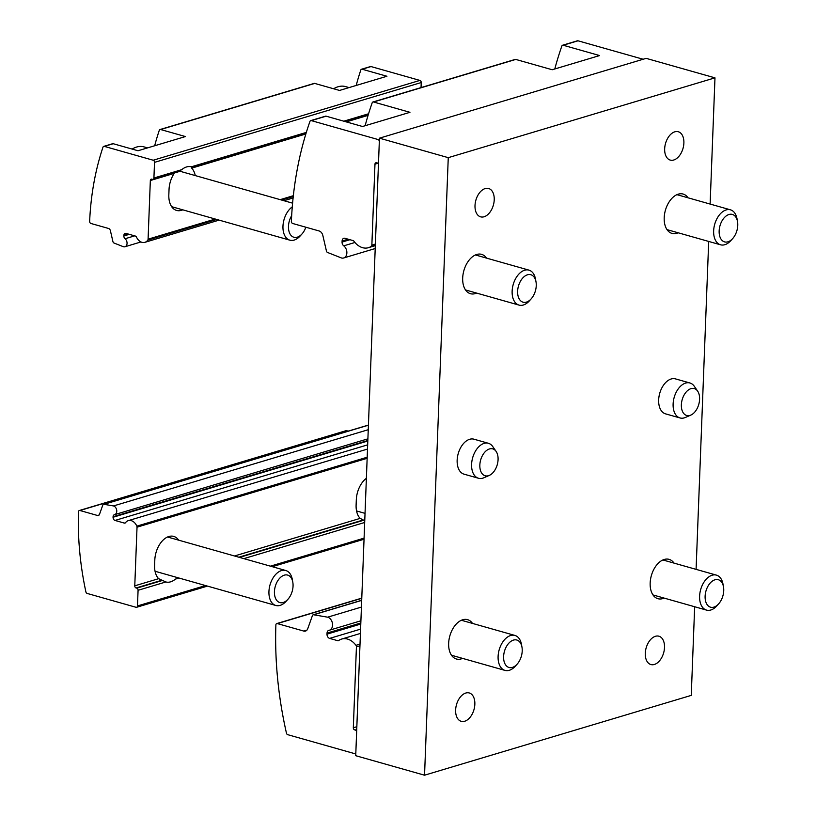 <?xml version="1.0" encoding="UTF-8"?>
<svg xmlns="http://www.w3.org/2000/svg" width="816" height="816" viewBox="0 0 816 816"><rect width="100%" height="100%" fill="white"/><g stroke="black" fill="none" stroke-linecap="round" stroke-linejoin="round"><path stroke-width="1.22" d="M694.661 606.747L691.254 695.385L424.544 775.2L355.725 755.698L379.45 138.169L646.16 58.354L714.979 77.846L710.124 204.061M708.696 241.444L696.089 569.364M424.544 775.2L448.259 157.661L714.979 77.846M379.45 138.169L448.259 157.661M674.822 131.815A14.729 9.088 105.8 0 0 664.938 146.115A14.729 9.088 105.8 0 0 670.262 160.089A14.729 9.088 105.8 0 0 683.023 148.39A14.729 9.088 105.8 0 0 678.3 131.743A14.729 9.088 105.8 0 0 674.822 131.815M655.442 636.286A14.729 9.088 105.8 0 0 645.558 650.587A14.729 9.088 105.8 0 0 650.882 664.55A14.729 9.088 105.8 0 0 663.643 652.861A14.729 9.088 105.8 0 0 658.92 636.205A14.729 9.088 105.8 0 0 655.442 636.286M465.783 693.039A14.729 9.088 105.8 0 0 455.899 707.339A14.729 9.088 105.8 0 0 461.224 721.313A14.729 9.088 105.8 0 0 473.984 709.614A14.729 9.088 105.8 0 0 469.251 692.957A14.729 9.088 105.8 0 0 465.783 693.039M485.163 188.567A14.729 9.088 105.8 0 0 475.279 202.868A14.729 9.088 105.8 0 0 480.604 216.842A14.729 9.088 105.8 0 0 493.364 205.153A14.729 9.088 105.8 0 0 488.631 188.496A14.729 9.088 105.8 0 0 485.163 188.567M689.918 382.979L675.475 378.889A18.176 11.21 105.8 0 0 671.18 378.981A18.176 11.21 105.8 0 0 658.991 396.627A18.176 11.21 105.8 0 0 665.56 413.865L680.014 417.955A18.176 11.21 -74.2 0 1 674.179 397.412A18.176 11.21 -74.2 0 1 689.918 382.979A18.176 11.21 -74.2 0 1 694.273 386.254L697.629 391.099A13.974 8.629 -74.2 0 1 698.771 404.379A13.974 8.629 -74.2 0 1 690.826 415.089A13.974 8.629 -74.2 0 1 689.959 415.405A13.974 8.629 -74.2 0 1 682.37 399.034A13.974 8.629 -74.2 0 1 697.629 391.099M488.407 443.282L473.953 439.192A18.176 11.21 105.8 0 0 469.669 439.283A18.176 11.21 105.8 0 0 457.48 456.929A18.176 11.21 105.8 0 0 464.049 474.167L478.492 478.258A18.176 11.21 -74.2 0 1 472.668 457.715A18.176 11.21 -74.2 0 1 488.407 443.282A18.176 11.21 -74.2 0 1 492.752 446.556L496.108 451.401A13.974 8.629 -74.2 0 1 497.26 464.681A13.974 8.629 -74.2 0 1 489.314 475.391A13.974 8.629 -74.2 0 1 488.447 475.708A13.974 8.629 -74.2 0 1 480.848 459.337A13.974 8.629 -74.2 0 1 496.108 451.401M674.016 563.111A20.451 12.617 105.8 0 0 669.069 559.348A20.451 12.617 105.8 0 0 664.255 559.46A20.451 12.617 105.8 0 0 650.536 579.309A20.451 12.617 105.8 0 0 657.92 598.699A20.451 12.617 105.8 0 0 664.102 598.087M688.051 197.809A20.451 12.617 105.8 0 0 683.104 194.045A20.451 12.617 105.8 0 0 678.29 194.157A20.451 12.617 105.8 0 0 664.571 214.006A20.451 12.617 105.8 0 0 671.956 233.396A20.451 12.617 105.8 0 0 678.137 232.784M486.53 258.111A20.451 12.617 105.8 0 0 481.593 254.347A20.451 12.617 105.8 0 0 476.768 254.459A20.451 12.617 105.8 0 0 463.06 274.309A20.451 12.617 105.8 0 0 470.444 293.699A20.451 12.617 105.8 0 0 476.626 293.087M472.505 623.414A20.451 12.617 105.8 0 0 467.558 619.65A20.451 12.617 105.8 0 0 462.733 619.762A20.451 12.617 105.8 0 0 449.024 639.611A20.451 12.617 105.8 0 0 456.409 659.002A20.451 12.617 105.8 0 0 462.59 658.39M354.634 729.892A1.816 1.336 -106.7 0 1 353.318 727.76L356.429 646.813A1.816 1.336 -106.7 0 0 355.96 645.313A18.176 13.311 -106.7 0 0 341.649 639.061A18.176 13.311 -106.7 0 0 338.64 640.56A1.816 1.336 -106.7 0 1 337.742 640.703L329.623 638.398A3.631 2.662 -106.7 0 1 327.002 634.144L327.043 633.083A3.631 2.662 -106.7 0 1 328.756 630.38A3.631 2.662 -106.7 0 1 328.96 630.329A6.814 4.998 -106.7 0 0 329.358 630.238A6.814 4.998 -106.7 0 0 332.5 623.72A6.814 4.998 -106.7 0 0 327.655 617.182L313.64 614.774A1.816 1.336 -106.7 0 0 312.426 615.58L307.744 628.728A5.457 3.998 -106.7 0 1 305.5 631.074A5.457 3.998 -106.7 0 1 303.736 631.064L277.328 623.587A1.816 1.336 -106.7 0 0 275.879 624.944A327.175 239.669 -106.7 0 0 286.457 733.156A1.816 1.336 -106.7 0 0 287.711 734.675L354.419 753.576A1.816 1.336 -106.7 0 0 355.858 752.219L356.623 732.217A1.816 1.336 -106.7 0 0 355.317 730.085L356.745 729.259M327.655 617.182L361.437 607.073M365.129 125.725A327.175 239.669 73.3 0 1 372.188 102.775A1.816 1.336 73.3 0 1 373.534 101.99L409.958 112.312L362.539 126.5L326.114 116.178A1.816 1.336 -106.7 0 0 325.533 116.178L310.712 120.615A1.816 1.336 73.3 0 1 311.304 120.615L378.002 139.516A1.816 1.336 73.3 0 1 379.318 141.647L378.542 161.65A1.816 1.336 73.3 0 1 377.104 162.996L376.411 162.802A1.816 1.336 73.3 0 0 374.972 164.149L371.861 245.106A1.816 1.336 73.3 0 1 371.29 246.31A18.176 13.311 73.3 0 1 368.434 247.697A18.176 13.311 73.3 0 1 353.971 241.25A1.816 1.336 73.3 0 0 353.114 240.608L344.995 238.303A3.631 2.662 73.3 0 0 343.811 238.303A3.631 2.662 73.3 0 0 342.108 241.006L342.067 242.066A3.631 2.662 73.3 0 0 343.73 245.84A6.814 4.998 73.3 0 1 346.871 252.644A6.814 4.998 73.3 0 1 343.658 257.978A6.814 4.998 73.3 0 1 341.455 257.968L327.553 252.47A1.816 1.336 73.3 0 1 326.431 251.002L322.85 235.508A5.457 3.998 73.3 0 0 319.107 230.969L292.699 223.492A1.816 1.336 73.3 0 1 291.383 221.35A327.175 239.669 73.3 0 1 309.958 121.4A1.816 1.336 73.3 0 1 310.712 120.615M554.788 68.972A327.175 239.669 73.3 0 1 561.857 46.022A1.816 1.336 73.3 0 1 563.193 45.237L599.617 55.559L552.208 69.748L515.773 59.425A1.816 1.336 -106.7 0 0 515.192 59.425L372.943 101.99M562.601 45.237L577.422 40.8A1.816 1.336 73.3 0 1 578.014 40.8L643.141 59.252M239.527 557.399L363.742 520.231L360.152 518.384A20.451 12.617 -74.2 0 1 356.113 504.971L356.317 499.759A20.451 12.617 -74.2 0 1 366.384 478.288M179 578.034L175.46 579.095A20.451 12.617 -74.2 0 1 165.883 581.961L165.801 581.941M138.077 590.284A1.816 1.336 -106.7 0 0 136.772 588.152L136.078 587.959A1.816 1.336 -106.7 0 1 134.773 585.827L137.027 527.177A1.816 1.336 -106.7 0 0 136.833 526.147A9.088 6.661 -106.7 0 0 128.306 520.639A9.088 6.661 -106.7 0 0 125.521 522.689A1.816 1.336 -106.7 0 1 124.379 523.097L115.025 520.445A2.723 1.999 -106.7 0 1 113.057 517.252L113.077 516.742A2.723 1.999 -106.7 0 1 114.362 514.712A2.723 1.999 -106.7 0 1 114.454 514.692A4.549 3.325 -106.7 0 0 114.628 514.651A4.549 3.325 -106.7 0 0 116.719 510.306A4.549 3.325 -106.7 0 0 113.495 505.94L103.999 504.308A1.816 1.336 -106.7 0 0 102.785 505.114L99.511 514.315A2.723 1.999 -106.7 0 1 98.389 515.488A2.723 1.999 -106.7 0 1 97.512 515.488L79.927 510.5A1.816 1.336 -106.7 0 0 78.489 511.867A254.47 186.415 -106.7 0 0 85.894 591.896A1.816 1.336 -106.7 0 0 87.149 593.436L136.037 607.288A1.816 1.336 -106.7 0 0 137.476 605.941L138.077 590.284L165.883 581.961L158.63 578.687A20.451 12.617 -74.2 0 1 154.601 565.284L154.805 560.062A20.451 12.617 -74.2 0 1 173.706 536.398A20.451 12.617 -74.2 0 1 178.653 540.161M113.495 505.94L368.251 429.706M348.187 431.123L346.637 430.695A1.816 1.336 -106.7 0 0 346.055 430.685L79.346 510.5M292.801 582.185L292.332 579.533A18.176 11.21 105.8 0 0 285.753 570.506A18.176 11.21 105.8 0 0 270.004 584.929A18.176 11.21 105.8 0 0 275.839 605.482A18.176 11.21 105.8 0 0 286.171 601.249L287.977 599.24A14.27 8.803 105.8 0 0 293.056 586.041A14.27 8.803 105.8 0 0 292.801 582.185A14.27 8.803 105.8 0 0 280.847 577.116A14.27 8.803 105.8 0 0 275.135 597.271A14.27 8.803 105.8 0 0 287.977 599.24M177.929 171.748L181.723 169.687A20.451 12.617 -74.2 0 1 191.301 166.821L191.383 166.852M306.337 132.406L191.301 166.821L192.209 167.474L191.525 167.27L191.678 168.147L191.525 167.27M154.683 145.748A254.47 186.415 73.3 0 1 159.283 130.336A1.816 1.336 73.3 0 1 160.63 129.53L185.426 136.558L138.016 150.746L113.22 143.718A1.816 1.336 -106.7 0 0 112.628 143.718L103.744 146.38A1.816 1.336 73.3 0 1 104.326 146.38L153.204 160.232A1.816 1.336 73.3 0 1 154.52 162.353L153.918 178.01A1.816 1.336 73.3 0 1 152.47 179.367L151.786 179.163A1.816 1.336 73.3 0 0 150.338 180.52L148.084 239.17A1.816 1.336 73.3 0 1 147.818 240.067A9.088 6.661 73.3 0 1 144.881 242.332A9.088 6.661 73.3 0 1 136.496 237.109A1.816 1.336 73.3 0 0 135.405 236.069L126.052 233.417A2.723 1.999 73.3 0 0 125.164 233.417A2.723 1.999 73.3 0 0 123.879 235.447L123.859 235.957A2.723 1.999 73.3 0 0 125.062 238.741A4.549 3.325 73.3 0 1 127.061 243.27A4.549 3.325 73.3 0 1 124.919 246.758A4.549 3.325 73.3 0 1 123.451 246.748L114.036 243.035A1.816 1.336 73.3 0 1 112.914 241.556L110.405 230.724A2.723 1.999 73.3 0 0 108.538 228.46L90.953 223.482A1.816 1.336 73.3 0 1 89.648 221.34A254.47 186.415 73.3 0 1 102.979 147.186A1.816 1.336 73.3 0 1 103.744 146.38M356.204 85.445A254.47 186.415 73.3 0 1 360.805 70.033A1.816 1.336 73.3 0 1 362.151 69.227L386.937 76.255L339.527 90.443L314.731 83.416A1.816 1.336 -106.7 0 0 314.15 83.416L160.048 129.53M361.559 69.227L370.454 66.565A1.816 1.336 73.3 0 1 371.035 66.565L419.914 80.417A1.816 1.336 73.3 0 1 421.229 82.549L421.036 87.598M182.774 209.834A20.451 12.617 -74.2 0 1 176.593 210.436A20.451 12.617 -74.2 0 1 168.83 194.759L169.034 189.536A20.451 12.617 -74.2 0 1 174.206 173.38L150.338 180.52M305.847 133.977L191.678 168.147A20.451 12.617 -74.2 0 1 195.259 175.583M349.054 87.587L345.566 86.598A31.814 19.625 105.8 0 0 333.632 88.771M147.533 147.89L144.044 146.9A31.814 19.625 105.8 0 0 132.121 149.073M292.281 206.887A18.176 11.21 105.8 0 0 282.968 226.236A18.176 11.21 105.8 0 0 289.874 240.179A18.176 11.21 105.8 0 0 300.206 235.936L302.012 233.937A14.27 8.803 105.8 0 0 305.847 227.215M291.669 215.669A14.27 8.803 105.8 0 0 288.476 226.307A14.27 8.803 105.8 0 0 292.689 236.752A14.27 8.803 105.8 0 0 302.012 233.937M521.965 647.108L521.485 644.456A18.176 11.21 105.8 0 0 514.906 635.429A18.176 11.21 105.8 0 0 510.622 635.521A18.176 11.21 105.8 0 0 498.433 653.167A18.176 11.21 105.8 0 0 505.002 670.405A18.176 11.21 105.8 0 0 515.335 666.172L517.13 664.163A14.27 8.803 105.8 0 0 521.965 647.108A14.27 8.803 105.8 0 0 513.437 640.101A14.27 8.803 105.8 0 0 503.788 660.001A14.27 8.803 105.8 0 0 517.13 664.163M723.486 586.806L723.007 584.154A18.176 11.21 105.8 0 0 716.428 575.127A18.176 11.21 105.8 0 0 712.133 575.219A18.176 11.21 105.8 0 0 699.944 592.865A18.176 11.21 105.8 0 0 706.513 610.103A18.176 11.21 105.8 0 0 716.846 605.87L718.651 603.86A14.27 8.803 105.8 0 0 723.486 586.806A14.27 8.803 105.8 0 0 714.949 579.799A14.27 8.803 105.8 0 0 705.299 599.699A14.27 8.803 105.8 0 0 718.651 603.86M536 281.806L535.52 279.154A18.176 11.21 105.8 0 0 528.941 270.127A18.176 11.21 105.8 0 0 524.657 270.218A18.176 11.21 105.8 0 0 512.468 287.864A18.176 11.21 105.8 0 0 519.027 305.102A18.176 11.21 105.8 0 0 529.37 300.869L531.165 298.86A14.27 8.803 105.8 0 0 536 281.806A14.27 8.803 105.8 0 0 527.462 274.798A14.27 8.803 105.8 0 0 517.813 294.698A14.27 8.803 105.8 0 0 531.165 298.86M737.511 221.503L737.032 218.851A18.176 11.21 105.8 0 0 730.453 209.824A18.176 11.21 105.8 0 0 726.169 209.916A18.176 11.21 105.8 0 0 713.98 227.562A18.176 11.21 105.8 0 0 720.548 244.8A18.176 11.21 105.8 0 0 730.881 240.567L732.686 238.558A14.27 8.803 105.8 0 0 737.511 221.503A14.27 8.803 105.8 0 0 728.984 214.496A14.27 8.803 105.8 0 0 719.335 234.396A14.27 8.803 105.8 0 0 732.686 238.558M489.314 475.391L483.919 477.748A18.176 11.21 -74.2 0 1 482.786 478.166A18.176 11.21 -74.2 0 1 478.492 478.258M690.826 415.089L685.43 417.445A18.176 11.21 -74.2 0 1 684.298 417.863A18.176 11.21 -74.2 0 1 680.014 417.955M355.317 730.085L356.725 729.667M353.318 727.76L356.837 726.709M356.429 646.813L359.948 645.762M355.96 645.313L360.009 644.099M337.742 640.703L338.926 640.346M329.623 638.398L360.59 629.136M327.002 634.144L360.784 624.036M327.043 633.083L360.825 622.975M313.64 614.774L361.692 600.392M303.736 631.064L306.969 630.095M277.328 623.587L361.774 598.312M326.114 116.178L311.304 120.615M515.773 59.425L373.534 101.99M379.409 139.097L378.002 139.516M578.014 40.8L563.193 45.237M378.491 163.098L374.972 164.149M375.38 244.045L371.861 245.106M375.34 245.106L371.29 246.31M348.146 239.2L342.108 241.006M349.942 239.71L342.067 242.066M354.94 242.485L343.73 245.84M243.851 558.634L364.681 522.475M238.833 557.206L363.049 520.037M234.508 555.982L360.152 518.384M136.772 588.152L162.221 580.533M136.078 587.959L161.537 580.339M134.773 585.827L158.63 578.687M137.476 605.941L205.561 585.562M270.412 566.161L364.079 538.132M137.027 527.177L367.149 458.317M136.833 526.147L367.19 457.215M124.379 523.097L125.45 522.77M115.025 520.445L367.669 444.842M113.057 517.252L367.812 441.017M113.077 516.742L367.832 440.507M114.791 514.59L367.894 438.845L114.628 514.651M103.999 504.308L368.424 425.187M97.512 515.488L99.124 514.998M79.927 510.5L346.637 430.695M368.567 113.781L343.801 121.186M368.077 115.362L346.259 121.89M113.22 143.718L104.326 146.38M314.731 83.416L160.63 129.53M419.914 80.417L153.204 160.232M371.035 66.565L362.151 69.227M421.229 82.549L154.52 162.353M181.723 169.687L153.918 178.01M293.352 195.697L280.174 199.645M215.312 219.045L148.084 239.17M293.25 196.544L281.571 200.042M216.719 219.453L147.818 240.067M128.408 234.09L123.879 235.447M129.275 234.335L123.859 235.957M134.671 235.865L125.062 238.741M355.001 753.576L355.817 753.331M341.649 639.061L360.417 633.44M329.358 630.238L360.907 620.792M313.171 614.795L361.692 600.27M276.736 623.577L361.774 598.138M378.502 162.761L377.686 162.996M375.319 245.636L368.434 247.697M375.207 248.533L343.658 257.978M136.619 607.288L207.437 586.102M272.299 566.692L364.038 539.233M128.306 520.639L367.506 449.065M103.53 504.339L368.424 425.065M155.04 571.251L275.839 605.482M167.535 537.01L285.753 570.506M356.561 510.949L365.038 513.356M368.2 114.985L345.678 121.727M305.959 133.61L192.658 167.515M178.684 171.697L153.061 179.367M293.097 197.972L283.958 200.716M219.096 220.126L144.881 242.332M140.964 241.954L124.919 246.758M171.656 206.683L289.874 240.179M179.755 171.187L292.597 203.164M451.472 655.238L505.002 670.405M461.377 620.262L514.906 635.429M652.984 594.935L706.513 610.103M662.898 559.96L716.428 575.127M465.497 289.935L519.027 305.102M475.412 254.959L528.941 270.127M667.019 229.633L720.548 244.8M676.923 194.657L730.453 209.824"/></g></svg>
